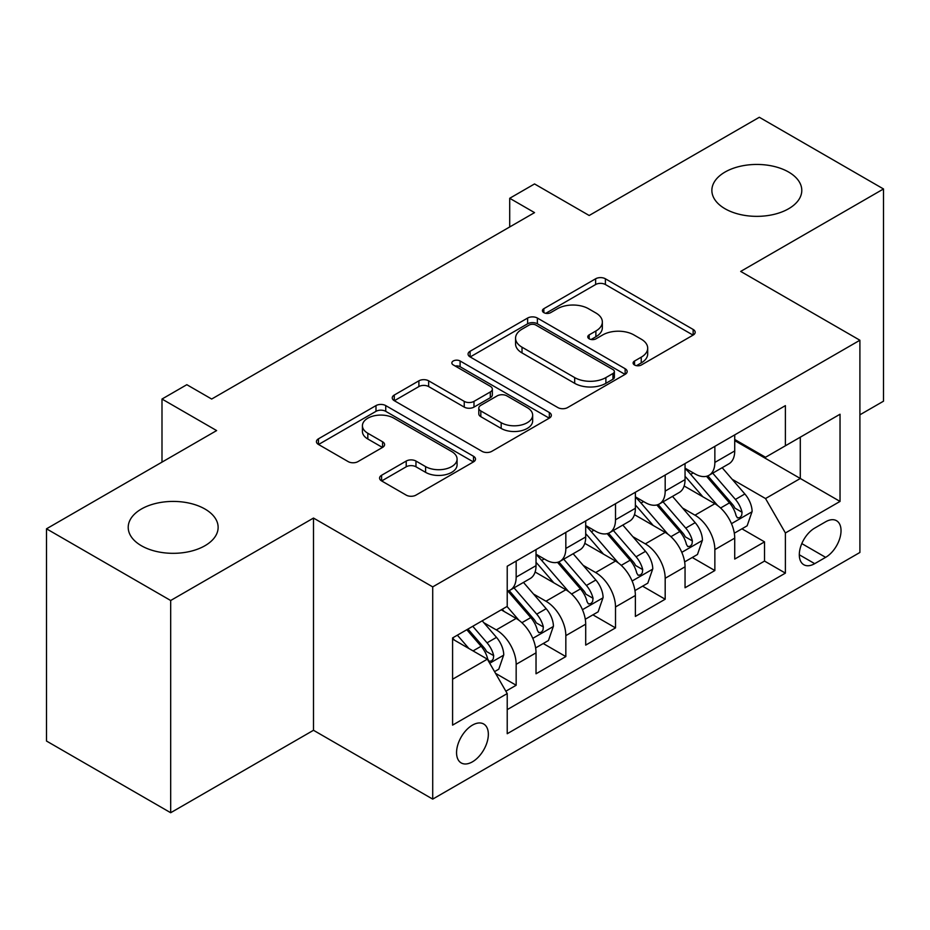 <?xml version="1.0" encoding="UTF-8"?>
<svg xmlns="http://www.w3.org/2000/svg" width="930" height="930" viewBox="0 0 930 930"><rect width="100%" height="100%" fill="white"/><g stroke="black" fill="none" stroke-linecap="round" stroke-linejoin="round"><path stroke-width="1.4" d="M634.527 364.99A4.824 2.79 0 0 0 641.351 364.99L693.152 335.079A6.894 3.976 0 0 0 695.175 332.266A6.894 3.976 0 0 0 693.152 329.452L605.395 278.779A6.894 3.976 0 0 0 595.642 278.779L543.841 308.69A4.824 2.79 0 0 0 542.423 310.667A4.824 2.79 0 0 0 543.841 312.631A4.824 2.79 0 0 0 550.665 312.631L557.372 308.76A22.064 12.741 0 0 1 588.574 308.76L595.886 312.98A22.064 12.741 0 0 1 602.349 321.989A22.064 12.741 0 0 1 595.886 330.999L589.178 334.87A4.824 2.79 0 0 0 587.772 336.846A4.824 2.79 0 0 0 589.178 338.811A4.824 2.79 0 0 0 596.002 338.811L602.71 334.94A22.064 12.741 0 0 1 633.923 334.94L641.235 339.159A22.064 12.741 0 0 1 647.698 348.169A22.064 12.741 0 0 1 641.235 357.178L634.527 361.049A4.824 2.79 0 0 0 633.109 363.026A4.824 2.79 0 0 0 634.527 364.99L634.527 361.049M204.96 509.024A44.954 25.959 0 0 0 155.961 503.397A44.954 25.959 0 0 0 128.212 527.38A44.954 25.959 0 0 0 141.372 545.724A44.954 25.959 0 0 0 190.371 551.351A44.954 25.959 0 0 0 218.131 527.38A44.954 25.959 0 0 0 204.96 509.024M788.628 172.05A44.954 25.959 0 0 0 739.629 166.424A44.954 25.959 0 0 0 711.869 190.394A44.954 25.959 0 0 0 725.04 208.75A44.954 25.959 0 0 0 774.039 214.377A44.954 25.959 0 0 0 801.788 190.394A44.954 25.959 0 0 0 788.628 172.05M472.452 761.821A22.483 12.974 120 0 0 487.134 742.012A22.483 12.974 120 0 0 483.693 724.005A22.483 12.974 120 0 0 472.452 725.121A22.483 12.974 120 0 0 457.769 744.93A22.483 12.974 120 0 0 461.21 762.937A22.483 12.974 120 0 0 472.452 761.821M381.591 475.276A6.894 3.976 0 0 0 379.579 478.09A6.894 3.976 0 0 0 381.591 480.903L406.212 495.12A6.894 3.976 0 0 0 415.966 495.12L473.498 461.896A6.894 3.976 0 0 0 475.521 459.083A6.894 3.976 0 0 0 473.498 456.27L385.741 405.596A6.894 3.976 0 0 0 375.987 405.596L318.455 438.821A6.894 3.976 0 0 0 316.433 441.634A6.894 3.976 0 0 0 318.455 444.447L348.192 461.617A6.894 3.976 0 0 0 357.945 461.617L382.567 447.4A6.894 3.976 0 0 0 384.59 444.587A6.894 3.976 0 0 0 382.567 441.773L367.815 433.252A18.449 10.649 0 0 1 362.421 425.731A18.449 10.649 0 0 1 373.802 415.884A18.449 10.649 0 0 1 393.901 418.198L451.689 451.55A18.449 10.649 0 0 1 457.083 459.083A18.449 10.649 0 0 1 445.702 468.918A18.449 10.649 0 0 1 425.603 466.616L415.966 461.059A6.894 3.976 0 0 0 406.212 461.059L381.591 475.276L381.591 480.903M859.901 414.815L883.5 401.19L883.5 188.964L759.322 117.273L589.178 215.493L534.541 183.942L509.71 198.288L534.541 212.621L211.668 399.04L186.825 384.695L161.994 399.04L161.994 462.129M170.678 600.501L170.678 812.727L313.491 730.283L313.491 518.057L170.678 600.501L46.5 528.81L216.632 430.578L161.994 399.04M313.491 518.057L432.717 586.888L859.901 340.241L859.901 552.466L432.717 799.114L432.717 586.888M883.5 188.964L740.687 271.421L859.901 340.241M557.861 407.573A6.894 3.976 0 0 0 567.602 407.573L625.146 374.348A6.894 3.976 0 0 0 627.157 371.535A6.894 3.976 0 0 0 625.146 368.722L537.377 318.048A6.894 3.976 0 0 0 527.624 318.048L470.092 351.273A6.894 3.976 0 0 0 468.069 354.086A6.894 3.976 0 0 0 470.092 356.899L557.861 407.573M455.2 366.036A4.824 2.79 0 0 1 460.094 366.722L460.094 360.98L549.328 412.502A6.894 3.976 0 0 1 551.339 415.315A6.894 3.976 0 0 1 549.328 418.128L491.784 451.341A6.894 3.976 0 0 1 482.031 451.341L394.274 400.679L394.274 395.041A6.894 3.976 0 0 0 392.251 397.854A6.894 3.976 0 0 0 394.274 400.679M394.274 395.041L418.895 380.823A6.894 3.976 0 0 1 428.649 380.823L464.244 401.376A6.894 3.976 0 0 0 473.986 401.376L490.319 391.949A6.894 3.976 0 0 0 492.342 389.135A6.894 3.976 0 0 0 490.319 386.322L453.27 364.92A4.824 2.79 0 0 1 451.852 362.956A4.824 2.79 0 0 1 454.84 360.375A4.824 2.79 0 0 1 460.094 360.98M170.678 812.727L46.5 741.036L46.5 528.81M505.862 691.199L516.162 685.259L495.55 673.355M483.821 622.705L496.295 629.901A28.098 16.229 60 0 1 516.162 664.322L536.029 652.848L536.029 673.785L565.835 656.58L543.236 643.525M533.495 594.026L545.968 601.222A28.098 16.229 60 0 1 565.835 635.643L585.702 624.169L585.702 645.106L615.509 627.901L592.91 614.846M583.168 565.347L595.642 572.543A28.098 16.229 60 0 1 615.509 606.965L635.376 595.491L635.376 616.427L665.183 599.222L642.584 586.167M632.842 536.668L645.315 543.864A28.098 16.229 60 0 1 665.183 578.286L685.05 566.812L685.05 587.748L714.856 570.543L714.856 549.607A28.098 16.229 -120 0 0 694.989 515.185L682.515 507.989M692.257 557.489L714.856 570.543M536.029 652.848A28.098 16.229 -120 0 0 516.162 618.427L501.258 609.824M585.702 624.169A28.098 16.229 -120 0 0 565.835 589.748L535.122 572.02M635.376 595.491A28.098 16.229 -120 0 0 615.509 561.069L584.796 543.341M685.05 566.812A28.098 16.229 -120 0 0 665.183 532.39L634.469 514.662M825.631 521.788L814.703 528.089A21.774 12.578 120 0 0 800.474 547.282A21.774 12.578 120 0 0 803.811 564.731A21.774 12.578 120 0 0 814.703 563.661L825.631 557.349A21.774 12.578 120 0 0 839.86 538.156A21.774 12.578 120 0 0 836.523 520.707A21.774 12.578 120 0 0 825.631 521.788M452.585 679.226L487.355 659.161L507.222 693.571L507.222 733.724L785.397 573.124L785.397 532.971L765.529 498.55L732.189 479.31M507.222 693.571L452.585 725.121L452.585 637.934L507.222 606.383L507.222 566.231L785.397 405.631L785.397 445.784L840.034 414.234L840.034 501.421L785.397 532.971M536.029 554.187L545.968 559.93A28.098 16.229 60 0 0 560.023 561.313L579.89 549.851A28.098 16.229 -120 0 0 585.702 536.982L585.702 520.928M585.702 525.508L595.642 531.251A28.098 16.229 60 0 0 609.696 532.634L629.563 521.172A28.098 16.229 -120 0 0 635.376 508.303L635.376 492.249M635.376 496.829L645.315 502.572A28.098 16.229 60 0 0 659.37 503.955L679.237 492.493A28.098 16.229 -120 0 0 685.05 479.624L685.05 463.57M507.222 709.637L764.53 561.081L764.53 541.865L734.723 559.07L734.723 538.133A28.098 16.229 -120 0 0 714.856 503.711L684.143 485.983M685.05 468.15L694.989 473.893A28.098 16.229 -120 0 0 709.044 475.276A28.098 16.229 -120 0 0 714.856 462.419L714.856 446.353M709.044 475.276L728.911 463.814A28.098 16.229 -120 0 0 734.723 450.945L734.723 434.891M516.162 561.069L516.162 577.135A28.098 16.229 60 0 1 510.349 589.992A28.098 16.229 60 0 1 507.222 591.131M510.349 589.992L530.216 578.53A28.098 16.229 -120 0 0 536.029 565.661L536.029 549.607M565.835 532.39L565.835 548.456A28.098 16.229 60 0 1 560.023 561.313M615.509 503.711L615.509 519.777A28.098 16.229 60 0 1 609.696 532.634M665.183 475.032L665.183 491.098A28.098 16.229 60 0 1 659.37 503.955M665.183 578.286L665.183 599.222M615.509 606.965L615.509 627.901M565.835 635.643L565.835 656.58M516.162 664.322L516.162 685.259M487.355 659.161L452.585 639.084M765.529 498.55L800.3 478.485L800.3 437.181L840.034 414.234M734.723 440.622L840.034 501.421M734.723 439.472L765.529 457.258L785.397 445.784M313.491 730.283L432.717 799.114M509.71 198.288L509.71 226.967M741.931 528.81L764.53 541.865M764.53 561.081L785.397 573.124M636.457 365.676L641.235 362.921A22.064 12.741 0 0 0 647.698 353.912L647.698 348.169M602.349 321.989L602.349 327.732A22.064 12.741 0 0 1 595.886 336.741L591.108 339.497M693.071 335.137L605.395 284.522A6.894 3.976 0 0 0 595.642 284.522L545.771 313.317M625.053 374.406L537.377 323.791A6.894 3.976 0 0 0 527.624 323.791L470.185 356.957M612.951 373.511A4.824 2.79 0 0 0 614.37 371.535A4.824 2.79 0 0 0 612.951 369.57L535.913 325.093A4.824 2.79 0 0 0 529.089 325.093L522.021 329.174A22.064 12.741 0 0 0 515.557 338.183A22.064 12.741 0 0 0 522.021 347.192L574.682 377.592A22.064 12.741 0 0 0 605.883 377.592L612.951 373.511L612.951 379.242A4.824 2.79 0 0 0 614.37 377.278L614.37 371.535M515.557 338.183L515.557 343.914A22.064 12.741 0 0 0 522.021 352.923L522.021 347.192M612.951 379.242L605.883 383.323A22.064 12.741 0 0 1 574.682 383.323L522.021 352.923M394.367 400.725L418.895 386.566L418.895 380.823M492.342 389.135L492.342 394.866A6.894 3.976 0 0 1 490.319 397.68L473.986 407.108A6.894 3.976 0 0 1 464.244 407.108L428.649 386.566A6.894 3.976 0 0 0 418.895 386.566M460.094 366.722L549.235 418.175M501.177 422.697A18.449 10.649 0 0 0 521.277 425.01A18.449 10.649 0 0 0 532.658 415.175A18.449 10.649 0 0 0 527.264 407.642L506.908 395.889A6.894 3.976 0 0 0 497.155 395.889L480.822 405.317A6.894 3.976 0 0 0 478.799 408.131A6.894 3.976 0 0 0 480.822 410.944L501.177 422.697L501.177 428.439A18.449 10.649 0 0 0 521.277 430.741A18.449 10.649 0 0 0 532.658 420.906L532.658 415.175M478.799 408.131L478.799 413.873A6.894 3.976 0 0 0 480.822 416.687L480.822 410.944M501.177 428.439L480.822 416.687M457.083 459.083L457.083 464.826A18.449 10.649 0 0 1 445.702 474.66A18.449 10.649 0 0 1 425.603 472.347L415.966 466.79A6.894 3.976 0 0 0 406.212 466.79L381.684 480.95M362.421 425.731L362.421 431.462A18.449 10.649 0 0 0 367.815 438.995L367.815 433.252M382.474 447.458L367.815 438.995M473.417 461.954L385.741 411.339A6.894 3.976 0 0 0 375.987 411.339L318.548 444.505M734.305 533.216L747.15 525.799L752.114 511.454A18.612 10.753 -120 0 0 744.86 493.981L722.168 467.697M717.623 505.536L690.699 474.37A53.742 31.027 -120 0 0 685.05 468.464M702.859 496.783L687.805 479.357A44.605 25.749 -120 0 0 685.05 476.358M706.509 476.288L729.469 502.874A18.612 10.753 60 0 1 736.095 515.697L737.455 517.905L739.966 517.545L741.652 515.499L742.059 512.256A18.612 10.753 -120 0 0 735.421 499.433L712.729 473.149M707.858 475.858L732.526 504.42A9.486 5.475 60 0 1 734.909 508.129L742.059 512.256M684.631 561.894L697.477 554.478L702.441 540.132A18.612 10.753 -120 0 0 695.187 522.66L672.495 496.376M667.949 534.215L641.026 503.049A53.742 31.027 -120 0 0 635.376 497.143M653.186 525.462L638.131 508.036A44.605 25.749 -120 0 0 635.376 505.037M656.836 504.967L679.795 531.553A18.612 10.753 60 0 1 686.421 544.375L687.782 546.584L690.293 546.224L691.978 544.178L692.385 540.935A18.612 10.753 -120 0 0 685.747 528.112L663.055 501.828M658.184 504.537L682.853 533.099A9.486 5.475 60 0 1 685.236 536.808L692.385 540.935M634.958 590.573L647.803 583.157L652.767 568.811A18.612 10.753 -120 0 0 645.513 551.339L622.821 525.055M618.276 562.894L591.352 531.727A53.742 31.027 -120 0 0 585.702 525.822M603.512 554.141L588.457 536.715A44.605 25.749 -120 0 0 585.702 533.715M607.162 533.646L630.121 560.232A18.612 10.753 60 0 1 636.748 573.054L638.108 575.263L640.619 574.903L642.305 572.857L642.711 569.613A18.612 10.753 -120 0 0 636.073 556.791L613.382 530.507M608.511 533.216L633.179 561.778A9.486 5.475 60 0 1 635.562 565.487L642.711 569.613M585.284 619.252L598.13 611.835L603.093 597.49A18.612 10.753 -120 0 0 595.839 580.018L573.147 553.734M568.602 591.573L541.678 560.406A53.742 31.027 -120 0 0 536.029 554.501M553.838 582.819L538.784 565.394A44.605 25.749 -120 0 0 536.029 562.394M557.489 562.325L580.448 588.911A18.612 10.753 60 0 1 587.074 601.733L588.434 603.942L590.945 603.582L592.631 601.536L593.038 598.292A18.612 10.753 -120 0 0 586.4 585.47L563.708 559.186M558.837 561.894L583.505 590.457A9.486 5.475 60 0 1 585.888 594.165L593.038 598.292M535.61 647.931L548.456 640.514L553.42 626.169A18.612 10.753 -120 0 0 546.166 608.697L523.474 582.413M518.928 620.252L507.036 606.488M504.165 611.498L502.235 609.266M507.815 591.003L530.774 617.59A18.612 10.753 60 0 1 537.4 630.412L538.761 632.621L541.272 632.261L542.957 630.215L543.364 626.971A18.612 10.753 -120 0 0 536.726 614.149L514.034 587.865M509.163 590.573L533.832 619.136A9.486 5.475 60 0 1 536.215 622.844L543.364 626.971M494.551 671.634L498.782 669.193L503.746 654.848A18.612 10.753 -120 0 0 496.492 637.375L482.205 620.833M468.871 648.477L457.362 635.167M454.491 640.177L452.585 637.968M466.802 629.715L481.101 646.269A18.612 10.753 60 0 1 487.727 659.091L489.087 661.3L491.598 660.939L493.284 658.893L493.691 655.65A18.612 10.753 -120 0 0 487.053 642.828L472.766 626.274M467.953 629.052L484.158 647.815A9.486 5.475 60 0 1 486.541 651.523L493.691 655.65M496.295 629.901L516.162 618.427M545.968 601.222L565.835 589.748M595.642 572.543L615.509 561.069M645.315 543.864L665.183 532.39M694.989 515.185L714.856 503.711M714.856 462.419L734.723 450.945M516.162 577.135L536.029 565.661M565.835 548.456L585.702 536.982M615.509 519.777L635.376 508.303M665.183 491.098L685.05 479.624M714.856 549.607L734.723 538.133M801.811 543.597L825.631 557.349M799.3 554.768L814.703 563.661M641.235 362.921L641.235 357.178M589.178 338.811L589.178 334.87M595.886 336.741L595.886 330.999M543.841 312.631L543.841 308.69M595.642 284.522L595.642 278.779M605.395 284.522L605.395 278.779M693.152 335.079L693.152 329.452M470.092 356.899L470.092 351.273M527.624 323.791L527.624 318.048M537.377 323.791L537.377 318.048M625.146 374.348L625.146 368.722M574.682 383.323L574.682 377.592M605.883 383.323L605.883 377.592M428.649 386.566L428.649 380.823M464.244 407.108L464.244 401.376M473.986 407.108L473.986 401.376M490.319 397.68L490.319 391.949M549.328 418.128L549.328 412.502M406.212 466.79L406.212 461.059M415.966 466.79L415.966 461.059M425.603 472.347L425.603 466.616M382.567 447.4L382.567 441.773M318.455 444.447L318.455 438.821M375.987 411.339L375.987 405.596M385.741 411.339L385.741 405.596M473.498 461.896L473.498 456.27M731.468 523.66L751.986 511.814M690.699 474.37L693.257 472.893M735.421 499.433L744.86 493.981M720.587 508.001L729.469 502.874M681.795 552.339L702.313 540.493M641.026 503.049L643.583 501.572M685.747 528.112L695.187 522.66M670.914 536.68L679.795 531.553M632.121 581.018L652.639 569.172M591.352 531.727L593.91 530.251M636.073 556.791L645.513 551.339M621.24 565.359L630.121 560.232M582.447 609.696L602.966 597.851M541.678 560.406L544.236 558.93M586.4 585.47L595.839 580.018M571.566 594.038L580.448 588.911M532.774 638.375L553.292 626.529M536.726 614.149L546.166 608.697M521.893 622.716L530.774 617.59M489.715 663.241L503.618 655.208M487.053 642.828L496.492 637.375M473.056 650.907L481.101 646.269"/></g></svg>
